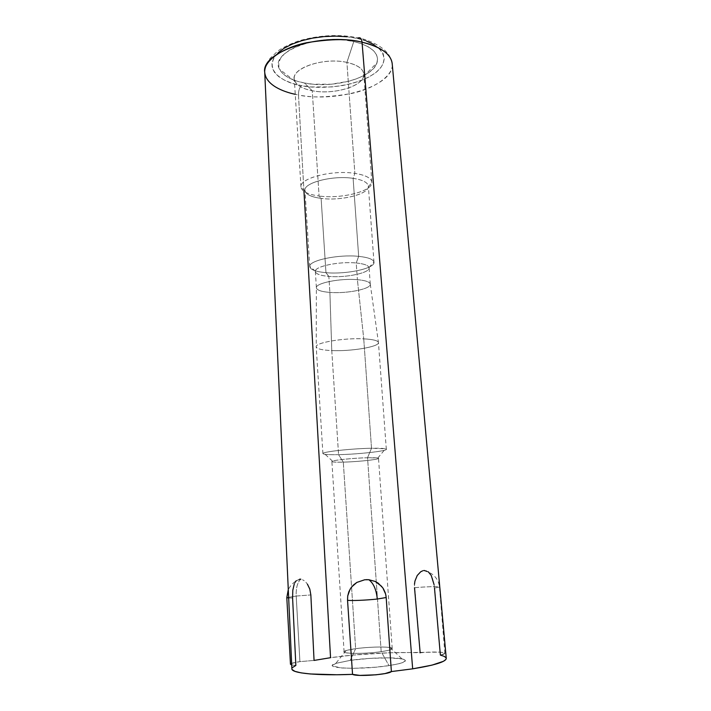 <?xml version="1.0" encoding="UTF-8"?>
<svg xmlns="http://www.w3.org/2000/svg" width="711" height="711" viewBox="0 0 711 711"><rect width="100%" height="100%" fill="white"/><g stroke="black" fill="none" stroke-linecap="round" stroke-linejoin="round"><path stroke-width="0.53" stroke-dasharray="3.56 2.67" d="M351.607 587.01L350.07 589.277M366.183 579.652L364.707 579.767M305.89 582.238L307.41 584.149L305.89 582.238M302.513 579.732L304.219 580.745L302.513 579.732M446.259 658.324C446.064 657.062 444.099 655.977 440.367 655.089L434.065 584.593L432.43 578.167L429.853 573.342L426.476 570.8L424.583 570.489L420.69 571.795L417.224 575.501L414.948 581.083L414.477 584.318L420.157 652.831C395.716 651.685 358.522 653.729 330.553 657.693L314.058 660.43L310.849 594.947L296.194 596.049C295.918 588.086 297.394 582.522 300.611 579.358L298.789 579.261L296.985 580.096L294.238 583.989L292.799 590.326L292.594 597.995L288.666 597.969L292.594 597.995L295.847 665.443C293.216 666.625 291.901 667.762 291.892 668.847L292.461 667.585M291.643 663.399L299.909 661.63L314.058 660.43L299.909 661.63L296.194 596.049L286.8 597.64L296.194 596.049L299.909 661.63C293.865 662.51 290.719 663.39 290.47 664.278M291.714 664.981L295.847 665.443L291.714 664.981M303.97 191.357L298.478 94.963C338.232 103.122 394.907 85.542 392.205 63.697C393.85 75.304 374.546 88.617 351.723 93.443C328.366 97.469 310.618 97.976 298.478 94.963C298.442 90.821 299.42 87.702 301.411 85.613C315.035 88.946 352.905 88.759 375.524 72.824C396.151 56.107 374.128 41.016 357.437 38.456L358.406 37.861L357.437 38.456L347.004 36.759M381.185 651.658C362.157 654.493 335.841 653.569 346.115 650.583L355.633 648.69L350.23 660.368L335.796 663.399C319.746 668.278 359.766 670.242 388.979 665.62L381.185 651.658L367.543 457.742C352.843 458.053 330.971 460.399 331.886 461.537C332.25 462.106 336.054 462.31 343.306 462.132L355.633 648.69C348.212 649.747 344.364 650.796 344.088 651.854C343.351 653.96 366.121 653.889 381.185 651.658C388.384 650.601 392.072 649.57 392.232 648.565C392.659 646.441 370.458 646.566 355.633 648.69L343.306 462.132C334.241 462.328 330.642 461.99 332.508 461.11C335.441 459.893 354.736 458.017 367.543 457.742L371.515 448.25C353.98 448.517 327.478 451.192 323.701 453.014C321.319 454.32 326.278 454.862 338.569 454.649L343.306 462.132L338.569 454.649C328.66 454.844 323.443 454.498 322.91 453.618C321.594 451.894 351.474 448.543 371.515 448.25L363.739 338.854C343.973 337.743 314.777 342.755 316.217 346.808C316.813 348.879 321.994 350.132 331.77 350.576L338.569 454.649L331.77 350.576C322.074 350.141 316.893 348.897 316.217 346.852C314.591 342.791 343.884 337.734 363.739 338.854L357.402 279.681C340.222 278.063 315.017 283.227 316.395 287.875C316.964 290.221 321.47 291.732 329.895 292.417L331.77 350.576L329.895 292.417C321.434 291.732 316.928 290.212 316.386 287.857C315.097 283.2 340.267 278.063 357.402 279.681L356.22 262.99C339.12 261.195 314.049 266.545 315.355 271.495C315.906 274.002 320.394 275.637 328.846 276.41L329.895 292.417L328.846 276.41C320.021 275.592 315.524 273.859 315.364 271.202C314.955 266.305 339.538 261.248 356.22 262.99L358.664 256.36C338.632 254.174 309.089 260.377 309.747 266.341C310.032 269.576 315.426 271.682 325.958 272.668L328.846 276.41L325.958 272.668C315.826 271.735 310.423 269.727 309.747 266.652C308.147 260.626 338.196 254.12 358.664 256.36L353.109 178.345C332.846 175.128 303.304 182.789 304.992 190.45C305.712 194.361 311.08 197 321.114 198.387L325.958 272.668L321.114 198.387C311.525 197.08 306.174 194.583 305.046 190.895C302.246 183.154 332.348 175.039 353.109 178.345L354.86 173.368C331.548 169.582 297.767 178.808 301.046 187.553C302.362 191.712 308.37 194.53 319.079 196.005L321.114 198.387L319.079 196.005C307.827 194.432 301.793 191.437 300.975 187.002C299.055 178.354 332.17 169.689 354.86 173.368L346.906 62.399C324.563 57.209 292.257 67.643 294.292 78.797C295.181 84.511 301.162 88.493 312.245 90.741L319.079 196.005L312.245 90.741C303.028 88.928 297.26 85.764 294.914 81.25C287.928 69.678 322.359 56.658 346.906 62.399L353.785 41.54C318.297 32.742 268.802 52.41 279.61 69.278C283.174 75.846 291.466 80.423 304.486 83.018L312.245 90.741L304.486 83.018L296.727 81.09L290.052 78.459L284.711 75.215L280.934 71.456L278.89 67.314L278.73 62.923L280.481 58.462L284.151 54.107L289.626 50.037L296.718 46.437L305.152 43.46L314.582 41.256L324.598 39.914L334.765 39.514L344.639 40.065L353.785 41.54L361.81 43.851L368.405 46.899L373.319 50.534L376.395 54.596L377.559 58.906L376.812 63.306L374.244 67.616L369.987 71.687L364.236 75.375L357.224 78.566L349.217 81.152L331.353 84.218L313.044 84.2L304.486 83.018C332.695 88.911 372.822 78.148 377.052 62.63C379.319 53.147 371.569 46.117 353.785 41.54L346.906 62.399C359.339 65.394 364.876 70.113 363.508 76.575C360.939 87.195 332.277 94.865 312.245 90.741C334.117 95.327 365.392 85.587 363.792 74.06C363.09 68.709 357.455 64.825 346.906 62.399L354.86 173.368C365.57 175.084 371.24 178.017 371.862 182.167C373.275 191.126 341.271 199.204 319.079 196.005C340.738 199.116 371.986 191.517 371.862 182.727C371.782 178.319 366.112 175.199 354.86 173.368L353.109 178.345C363.152 179.945 368.236 182.691 368.351 186.584C368.574 194.361 340.533 201.151 321.114 198.387C340.978 201.231 369.631 194.032 368.351 186.131C367.791 182.451 362.708 179.856 353.109 178.345L358.664 256.36C368.369 257.4 373.471 259.373 373.977 262.27C375.141 268.491 346.026 274.606 325.958 272.668C346.417 274.659 376.066 268.251 373.933 261.968C373.071 259.213 367.978 257.346 358.664 256.36L356.22 262.99C363.996 263.781 368.262 265.301 369.036 267.549C370.964 272.686 346.035 278.037 328.846 276.41C345.653 277.992 370.075 272.917 369.08 267.834C368.654 265.443 364.361 263.825 356.22 262.99L357.402 279.681C365.561 280.436 369.853 281.929 370.28 284.178C371.249 288.959 346.746 293.839 329.895 292.417C346.71 293.83 371.169 288.977 370.28 284.204C369.889 281.947 365.596 280.436 357.402 279.681L363.739 338.854C373.186 339.369 378.092 340.622 378.448 342.613C379.256 346.799 351.065 351.492 331.77 350.576C351.145 351.492 379.443 346.764 378.448 342.569C378.021 340.605 373.115 339.369 363.739 338.854L371.515 448.25C381.025 448.099 385.957 448.454 386.313 449.299C387.14 451.094 358.211 454.285 338.569 454.649C360.655 454.258 392.659 450.356 385.442 448.801L371.515 448.25L367.543 457.742L377.825 458.026C383.345 458.986 359.668 461.759 343.306 462.132C357.784 461.795 379.141 459.528 378.501 458.355C378.225 457.795 374.581 457.6 367.543 457.742L381.185 651.658L388.979 665.62C404.79 662.972 409.136 660.723 402.017 658.884C393.352 657.008 367.783 657.773 350.23 660.368L355.633 648.69C367.32 647.046 384.482 646.477 390.055 647.588C394.587 648.672 391.628 650.032 381.185 651.658M277.992 52.845L273.877 57.822L271.94 62.897L272.206 67.883L274.588 72.575L278.934 76.824L285.031 80.485L292.621 83.445L301.411 85.613L311.089 86.938L331.77 86.938L342.089 85.631L351.954 83.489L361.019 80.574L368.973 76.984L375.524 72.824L380.403 68.22L383.38 63.332L384.296 58.338L383.042 53.414L379.612 48.775L374.066 44.615M366.583 41.122L357.437 38.456C350.052 36.705 340.062 35.994 327.442 36.341C310.12 37.345 288.888 43.264 277.992 52.845C260.653 71.216 286.595 83.676 301.411 85.613C299.42 87.702 298.442 90.821 298.478 94.963L330.553 657.693L352.905 655.098L388.464 652.814L439.46 652.129L442.971 652.502L444.837 653.462L440.367 655.089C443.344 654.484 444.846 653.898 444.855 653.347C445.086 651.818 431.15 651.56 420.157 652.831M446.25 658.306L446.108 657.844M350.23 660.368L370.049 658.368L389.557 657.862L402.666 659.026L405.492 660.599L402.764 662.581L399.351 663.621L388.979 665.62L375.319 667.229L353.625 668.313L341.884 667.993L332.899 666.118L332.659 665.22L336.259 663.247L350.23 660.368M300.797 579.207L300.611 579.358C297.394 582.522 295.918 588.086 296.194 596.049L310.849 594.947L309.792 589.063L307.41 584.149M392.205 63.697C391.094 58.178 388.855 53.974 385.469 51.094C384.882 49.743 373.63 40.785 358.344 37.879C339.245 33.986 319.275 35.017 298.451 40.962C289.359 44.322 282.489 47.673 277.859 51.005L270.589 57.867C267.309 61.413 265.363 66.247 264.732 72.38C266.492 83.356 277.743 90.884 298.478 94.963L295.252 94.323M414.513 587.713C425.445 586.691 439.807 586.282 439.487 587.037L434.501 588.086L439.487 587.037C439.807 586.282 425.445 586.691 414.513 587.713L414.477 584.318M434.065 584.593L434.501 588.086M424.583 570.489L428.253 571.768M444.855 653.347L439.487 587.037C438.785 581.136 435.959 576.594 431.017 573.404C426.04 571.191 423.276 570.32 422.716 570.8L423.605 570.577M296.176 580.798L299.775 579.136M294.283 583.873L295.447 581.696M383.416 588.77L381.78 586.477M385.869 595.151L385.291 592.885M301.064 579.261L300.611 579.358C295.474 580.452 291.368 583.864 288.284 589.588M346.115 650.583L335.796 663.399M344.088 651.854L331.886 461.537M332.508 461.11L323.701 453.014M322.91 453.618L316.217 346.808M315.355 271.495L316.386 287.857L316.217 346.852M315.364 271.202L309.747 266.341M309.747 266.652L304.992 190.45M305.046 190.895L301.046 187.553M300.975 187.002L294.292 78.797M294.914 81.25L279.61 69.278M363.508 76.575L377.052 62.63M371.862 182.167L363.792 74.06M368.351 186.584L371.862 182.727M373.977 262.27L368.351 186.131M369.036 267.549L373.933 261.968M370.28 284.178L369.08 267.834M370.28 284.204L378.448 342.613M386.313 449.299L378.448 342.569M377.825 458.026L385.442 448.801M392.232 648.565L378.501 458.355M390.055 647.588L402.017 658.884"/><path stroke-width="1.07" d="M350.07 589.277L347.723 595.951L347.537 600.217C349.581 600.928 366.298 600.271 377.283 599.035C376.35 589.677 373.533 583.233 368.849 579.723L366.183 579.652M364.69 579.767L368.849 579.723L375.284 581.465L378.163 583.136L382.856 587.899L385.638 594.094L386.18 597.516L377.283 599.035C366.298 600.271 349.581 600.928 347.537 600.217L352.549 674.366C316.795 675.823 291.261 673.175 291.892 668.847L292.141 669.602L295.047 671.388L301.188 672.882L310.414 673.975L336.676 674.748L352.549 674.366L347.537 600.217L347.723 595.951L348.834 591.836L350.799 588.113L353.509 584.94L356.851 582.425L364.69 579.767L356.851 582.425L351.607 587.01M307.41 584.149L309.792 589.063L310.849 594.947L314.058 660.43L330.553 657.693L303.97 191.357M292.461 667.585L295.847 665.443L292.594 597.995L292.799 590.326L294.283 583.873M288.284 589.588L286.8 597.64L288.666 597.969L286.8 597.64L290.47 664.278L291.714 664.981L290.47 664.27M446.25 658.306L445.85 659.506L443.406 661.31L431.977 665.132L412.673 668.838L391.379 671.566L386.18 597.516L391.379 671.566C389.175 674.535 356.389 676.899 352.549 674.366L359.837 675.397L375.977 674.81L384.998 673.584L391.379 671.566L412.673 668.838L362.041 42.225C361.623 38.758 360.406 37.301 358.406 37.861C360.406 37.301 361.623 38.758 362.041 42.225C374.581 44.891 390.89 51.716 392.205 63.697C390.979 54.027 380.927 46.873 362.041 42.225L412.673 668.838C434.999 665.212 446.188 661.71 446.259 658.324L392.205 63.697M374.066 44.615L366.583 41.122M347.004 36.759L335.725 36.128L324.092 36.581L312.636 38.11L301.864 40.651L292.248 44.064L284.187 48.188L277.992 52.845M446.108 657.844L444.233 656.36L440.367 655.089L434.501 588.086M291.643 663.399L290.675 663.932M362.041 42.225C320.812 32.013 260.741 51.859 264.732 72.38C263.363 61.004 282.818 47.477 306.77 42.687C331.308 38.803 349.732 38.652 362.041 42.225M295.252 94.323C283.111 91.746 265.923 85.133 264.732 72.38L291.892 668.847M420.157 652.831L414.513 587.713M428.253 571.768L431.248 575.501L434.065 584.593M423.605 570.577L424.583 570.489M414.477 584.318L414.948 581.083L417.224 575.501L420.69 571.795L422.716 570.8M299.775 579.136L300.797 579.207M295.447 581.696L296.176 580.798M381.78 586.477L375.284 581.465L368.849 579.723C373.533 583.233 376.35 589.677 377.283 599.035L386.18 597.516L385.869 595.151M385.291 592.885L383.416 588.77"/></g></svg>
